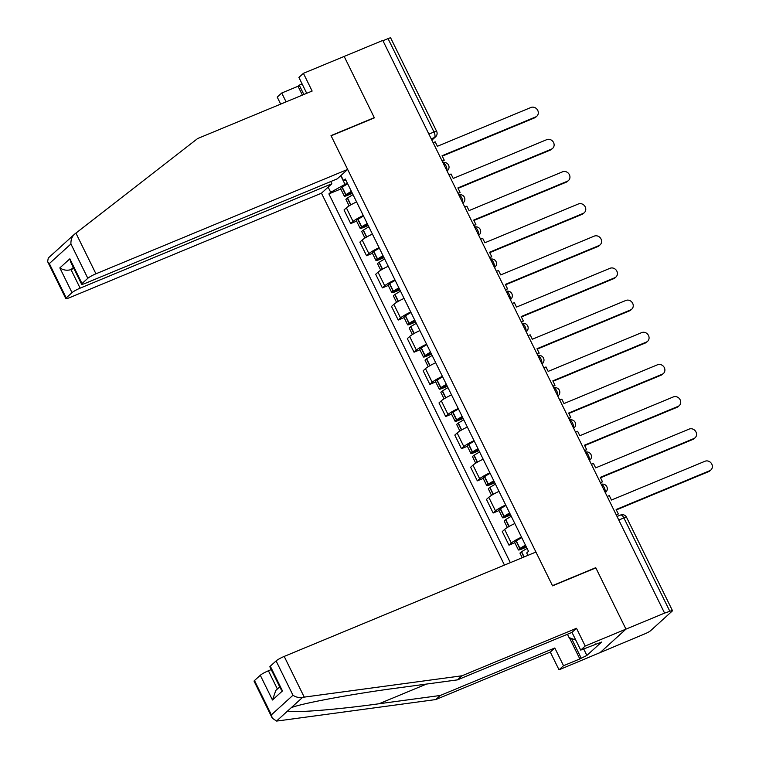 <?xml version="1.0" encoding="UTF-8"?>
<svg xmlns="http://www.w3.org/2000/svg" width="759" height="759" viewBox="0 0 759 759"><rect width="100%" height="100%" fill="white"/><g stroke="black" fill="none" stroke-linecap="round" stroke-linejoin="round"><path stroke-width="1.14" d="M272.263 718.166L254.075 681.193A6.954 0.949 -26.2 0 1 254.493 680.538L271.38 714.864L272.263 718.166L276.542 721.05L278.05 720.898L435.799 699.561L550.303 652.076L559.032 669.808L645.188 633.699A4.639 0.626 153.8 0 0 650.596 630.701L672.199 611.08A4.639 0.626 153.8 0 0 672.474 610.644A4.639 0.626 153.8 0 0 669.846 611.308L623.889 517.923A4.639 1.964 -112.5 0 0 620.587 515.019L617.048 516.49M80.131 288.154A6.954 0.949 153.8 0 0 72.02 292.651L59.847 267.908C63.433 270.232 67.153 270.792 71.004 269.597L80.131 288.154L331.854 183.763L321.465 193.194L504.46 565.085M583.662 648.888L586.878 655.425L601.612 642.048L580.711 650.112L585.208 646.023L625.966 629.126L599.781 652.901L625.966 629.126L664.59 613.111L382.792 40.417L344.169 56.432L374.291 117.654L373.789 118.11M270.289 666.184L282.471 690.927L280.745 688.944L269.872 666.848A6.954 0.949 -26.2 0 1 270.289 666.184L276.096 660.918A6.954 0.949 -26.2 0 1 284.208 656.421L535.93 552.04L552.561 585.844L595.843 567.893L625.966 629.126L595.739 567.694L552.457 585.635L331.114 135.814L374.396 117.863L344.169 56.432L303.41 73.329L298.904 77.418L306.721 93.31M664.59 613.111L669.846 611.308M382.944 40.73L388.039 38.614A4.639 0.626 -26.2 0 1 390.676 37.95L436.634 131.335A4.639 0.626 153.8 0 0 433.996 132L388.039 38.614M356.588 201.932A10.664 1.452 153.8 0 0 346.37 207.852L344.036 209.968L350.734 223.573L353.058 221.457A10.664 1.452 -26.2 0 1 363.276 215.537M356.607 221.144L350.734 223.573M372.413 234.095A10.664 1.452 153.8 0 0 362.185 240.015L359.861 242.13L366.559 255.736L368.883 253.62A10.664 1.452 -26.2 0 1 379.102 247.7M372.432 253.297L366.559 255.736M388.238 266.257A10.664 1.452 153.8 0 0 378.01 272.177L375.686 274.293L382.384 287.898L384.709 285.782A10.664 1.452 -26.2 0 1 394.927 279.862M388.257 285.46L382.384 287.898M404.063 298.41A10.664 1.452 153.8 0 0 393.836 304.331L391.511 306.446L398.209 320.051L400.534 317.936A10.664 1.452 -26.2 0 1 410.752 312.015M404.082 317.623L398.209 320.051M419.888 330.573A10.664 1.452 153.8 0 0 409.661 336.493L407.336 338.609L414.034 352.214L416.359 350.098A10.664 1.452 -26.2 0 1 426.577 344.178M419.907 349.776L414.034 352.214M435.704 362.736A10.664 1.452 153.8 0 0 425.486 368.656L423.161 370.772L429.86 384.377L432.184 382.261A10.664 1.452 -26.2 0 1 442.402 376.341M435.723 381.938L429.86 384.377M451.529 394.889A10.664 1.452 153.8 0 0 441.311 400.818L438.987 402.925L445.675 416.53L448.009 414.423A10.664 1.452 -26.2 0 1 458.227 408.503M451.548 414.101L445.675 416.53M467.354 427.051A10.664 1.452 153.8 0 0 457.136 432.972L454.812 435.087L461.5 448.692L463.834 446.577A10.664 1.452 -26.2 0 1 474.052 440.656M467.373 446.264L461.5 448.692M483.179 459.214A10.664 1.452 153.8 0 0 472.961 465.134L470.637 467.25L477.326 480.855L479.66 478.739A10.664 1.452 -26.2 0 1 489.878 472.819M483.198 478.417L477.326 480.855M499.005 491.377A10.664 1.452 153.8 0 0 488.787 497.297L486.462 499.413L493.151 513.018L495.485 510.902A10.664 1.452 -26.2 0 1 505.703 504.982M499.024 510.579L493.151 513.018M514.83 523.53A10.664 1.452 153.8 0 0 504.612 529.45L502.287 531.566L508.976 545.171L511.31 543.055A10.664 1.452 -26.2 0 1 521.528 537.135M514.849 542.742L508.976 545.171M340.753 175.68L345.013 184.342L347.432 183.336M340.971 175.481L343.514 180.633L345.99 180.395M527.903 555.36L526.708 552.95L528.501 551.319L345.307 179.001L343.514 180.633M345.013 184.342L330.687 192.283L328.894 193.906L510.333 562.647M330.687 192.283L328.154 187.131M595.236 568.149L595.739 567.694M340.782 188.982L328.894 193.906M536.86 116.174L535.863 117.076A5.332 4.782 -132.2 0 1 534.611 117.863L535.607 116.962A5.332 4.782 47.8 0 0 536.86 116.174A5.332 4.782 47.8 0 0 537.315 109.657A5.332 4.782 47.8 0 0 530.939 107.484L437.393 146.278L435.211 141.848L433.123 142.711M442.155 161.06L444.243 160.187L442.061 155.756L535.607 116.962M444.243 160.187L442.355 161.468M351.408 191.401A17.628 2.4 153.8 0 0 345.914 194.683L345.706 194.816A5.854 0.797 153.8 0 0 344.311 196.154A5.854 0.797 153.8 0 0 347.641 195.319L352.366 193.355M344.311 196.154L340.611 188.63A5.854 0.797 -26.2 0 1 342.005 187.293L342.214 187.16A17.628 2.4 -26.2 0 1 347.698 183.877M349.102 205.898L345.933 199.456A5.854 0.797 -26.2 0 1 347.337 198.118L347.537 197.985A17.628 2.4 -26.2 0 1 353.03 194.702M352.167 192.957L348.628 194.418L347.015 194.826L347.897 194.038A14.611 1.983 -26.2 0 1 351.597 191.799M442.26 156.164L534.611 117.863M60.027 247.396L48.291 258.003L47.608 261.608L49.326 263.591L66.223 297.917A6.954 0.949 153.8 0 0 65.796 298.572A6.954 0.949 153.8 0 0 69.752 297.585L321.465 193.194M302.386 95.103L298.031 86.26L281.731 93.015L286.086 101.867M281.731 93.015L277.225 97.114L280.669 104.106M347.65 169.418L95.938 273.8A6.954 0.949 153.8 0 0 87.826 278.297L82.019 283.562A6.954 0.949 153.8 0 0 81.602 284.227A6.954 0.949 153.8 0 0 85.549 283.23L337.271 178.839L347.65 169.418L331.019 135.605L374.291 117.654M302.129 83.964L299.255 85.15L303.856 94.495M298.031 86.26L299.255 85.15M87.826 278.297L70.929 243.971C70.758 239.797 71.991 236.504 74.629 234.114L197.634 138.546L312.139 91.061L303.41 73.329M72.02 292.651L66.223 297.917M330.763 181.543L331.854 183.763M73.357 267.462L71.004 269.597L73.832 268.43M59.942 247.453L63.263 244.436M81.602 284.227L70.729 262.13L69.847 258.828L82.019 283.562M62.703 244.92L74.629 234.114M284.208 656.421L304.236 697.123L302.594 697.388C299.027 697.91 295.83 697.198 292.983 695.244L276.096 660.918M580.711 650.112L571.982 632.389L457.478 679.874L396.189 688.166C352.888 693.84 300.668 703.565 291.228 707.711L287.908 710.728C289.91 713.337 335.241 709.864 379.016 703.764L440.305 695.472L554.81 647.987L563.529 665.709L579.838 658.954L569.392 637.721M457.478 679.874L461.984 675.785L576.489 628.3L585.208 646.023M304.236 697.123L461.984 675.785M571.982 632.389L576.489 628.3M254.493 680.538L260.29 675.273A6.954 0.949 -26.2 0 1 268.411 670.776L277.386 689.02M271.229 669.599L268.411 670.776M586.878 655.425L579.838 658.954M559.032 669.808L563.529 665.709M550.303 652.076L554.81 647.987M435.799 699.561L440.305 695.472M595.787 644.467L595.54 643.964M571.546 638.518L581.052 657.844M279.729 686.886L275.792 690.462L272.472 700.007L260.29 675.273M571.707 632.503A15.076 6.385 -112.5 0 0 572.239 632.911M575.768 640.074L569.098 637.617L567.447 634.268M552.685 148.328L551.689 149.229A5.332 4.782 -132.2 0 1 550.436 150.026L551.432 149.125A5.332 4.782 47.8 0 0 552.685 148.328A5.332 4.782 47.8 0 0 553.14 141.819A5.332 4.782 47.8 0 0 546.765 139.647L453.218 178.431L451.036 174.001L448.948 174.864M457.981 193.213L460.068 192.35L457.886 187.919L551.432 149.125M460.068 192.35L458.18 193.621M367.233 223.563A17.628 2.4 153.8 0 0 361.739 226.846L361.531 226.979A5.854 0.797 153.8 0 0 360.136 228.317A5.854 0.797 153.8 0 0 363.466 227.482L368.191 225.518M360.136 228.317L356.436 220.793A5.854 0.797 -26.2 0 1 357.831 219.455L358.039 219.323A17.628 2.4 -26.2 0 1 363.523 216.04M364.927 238.06L361.758 231.609A5.854 0.797 -26.2 0 1 363.163 230.281L363.362 230.148A17.628 2.4 -26.2 0 1 368.855 226.865M367.992 225.11L364.453 226.58L362.84 226.988L363.722 226.201A14.611 1.983 -26.2 0 1 367.422 223.952M458.085 188.327L550.436 150.026M568.51 180.49L567.514 181.392A5.332 4.782 -132.2 0 1 566.261 182.188L567.258 181.287A5.332 4.782 47.8 0 0 568.51 180.49A5.332 4.782 47.8 0 0 568.965 173.982A5.332 4.782 47.8 0 0 562.59 171.8L469.043 210.594L466.861 206.163L464.774 207.027M473.806 225.376L475.893 224.512L473.711 220.082L567.258 181.287M475.893 224.512L474.005 225.784M383.048 255.726A17.628 2.4 153.8 0 0 377.565 259.009L377.356 259.142A5.854 0.797 153.8 0 0 375.961 260.479A5.854 0.797 153.8 0 0 379.282 259.644L384.016 257.68M375.961 260.479L372.261 252.946A5.854 0.797 -26.2 0 1 373.656 251.618L373.864 251.476A17.628 2.4 -26.2 0 1 379.348 248.202M380.752 270.213L377.584 263.771A5.854 0.797 -26.2 0 1 378.978 262.434L379.187 262.301A17.628 2.4 -26.2 0 1 384.68 259.018M383.817 257.273L380.278 258.743L378.665 259.142L379.547 258.364A14.611 1.983 -26.2 0 1 383.248 256.115M473.91 220.489L566.261 182.188M584.335 212.653L583.339 213.554A5.332 4.782 -132.2 0 1 582.087 214.342L583.073 213.44A5.332 4.782 47.8 0 0 584.335 212.653A5.332 4.782 47.8 0 0 584.791 206.144A5.332 4.782 47.8 0 0 578.415 203.962L484.868 242.757L482.686 238.326L480.599 239.189M489.631 257.538L491.718 256.675L489.536 252.235L583.073 213.44M491.718 256.675L489.83 257.946M398.873 287.879A17.628 2.4 153.8 0 0 393.39 291.162L393.181 291.295A5.854 0.797 153.8 0 0 391.786 292.632A5.854 0.797 153.8 0 0 395.107 291.798L399.841 289.843M391.786 292.632L388.086 285.109A5.854 0.797 -26.2 0 1 389.481 283.771L389.69 283.638A17.628 2.4 -26.2 0 1 395.173 280.356M396.577 302.376L393.409 295.934A5.854 0.797 -26.2 0 1 394.803 294.596L395.012 294.464A17.628 2.4 -26.2 0 1 400.496 291.181M399.642 289.435L396.103 290.896L394.49 291.304L395.373 290.517A14.611 1.983 -26.2 0 1 399.073 288.278M489.735 252.643L582.087 214.342M600.151 244.815L599.164 245.717A5.332 4.782 -132.2 0 1 597.912 246.504L598.898 245.603A5.332 4.782 47.8 0 0 600.151 244.815A5.332 4.782 47.8 0 0 600.616 238.298A5.332 4.782 47.8 0 0 594.24 236.125L500.693 274.919L498.511 270.479L496.424 271.352M505.456 289.701L507.534 288.828L505.361 284.397L598.898 245.603M507.534 288.828L505.655 290.099M414.699 320.042A17.628 2.4 153.8 0 0 409.215 323.325L409.006 323.457A5.854 0.797 153.8 0 0 407.611 324.795A5.854 0.797 153.8 0 0 410.932 323.96L415.666 321.996M407.611 324.795L403.902 317.271A5.854 0.797 -26.2 0 1 405.306 315.934L405.515 315.801A17.628 2.4 -26.2 0 1 410.998 312.518M412.403 334.539L409.234 328.097A5.854 0.797 -26.2 0 1 410.628 326.759L410.837 326.626A17.628 2.4 -26.2 0 1 416.321 323.343M415.467 321.588L411.928 323.059L410.315 323.467L411.198 322.679A14.611 1.983 -26.2 0 1 414.898 320.44M505.56 284.805L597.912 246.504M615.976 276.969L614.989 277.87A5.332 4.782 -132.2 0 1 613.737 278.667L614.724 277.766A5.332 4.782 47.8 0 0 615.976 276.969A5.332 4.782 47.8 0 0 616.441 270.46A5.332 4.782 47.8 0 0 610.065 268.278L516.518 307.072L514.336 302.642L512.249 303.505M521.272 321.854L523.359 320.991L521.186 316.56L614.724 277.766M523.359 320.991L521.48 322.262M430.524 352.204A17.628 2.4 153.8 0 0 425.04 355.487L424.831 355.62A5.854 0.797 153.8 0 0 423.437 356.958A5.854 0.797 153.8 0 0 426.757 356.123L431.492 354.159M423.437 356.958L419.727 349.434A5.854 0.797 -26.2 0 1 421.131 348.096L421.33 347.964A17.628 2.4 -26.2 0 1 426.824 344.681M428.228 366.692L425.059 360.25A5.854 0.797 -26.2 0 1 426.454 358.922L426.662 358.779A17.628 2.4 -26.2 0 1 432.146 355.497M431.292 353.751L427.753 355.221L426.141 355.62L427.023 354.842A14.611 1.983 -26.2 0 1 430.723 352.593M521.386 316.968L613.737 278.667M631.801 309.131L630.814 310.033A5.332 4.782 -132.2 0 1 629.562 310.829L630.549 309.928A5.332 4.782 47.8 0 0 631.801 309.131A5.332 4.782 47.8 0 0 632.266 302.623A5.332 4.782 47.8 0 0 625.881 300.441L532.344 339.235L530.161 334.804L528.074 335.668M537.097 354.017L539.184 353.153L537.002 348.723L630.549 309.928M539.184 353.153L537.306 354.425M446.349 384.358A17.628 2.4 153.8 0 0 440.865 387.64L440.656 387.783A5.854 0.797 153.8 0 0 439.262 389.111A5.854 0.797 153.8 0 0 442.582 388.276L447.317 386.322M439.262 389.111L435.552 381.587A5.854 0.797 -26.2 0 1 436.956 380.259L437.156 380.117A17.628 2.4 -26.2 0 1 442.649 376.834M444.053 398.854L440.884 392.412A5.854 0.797 -26.2 0 1 442.279 391.075L442.488 390.942A17.628 2.4 -26.2 0 1 447.971 387.659M447.117 385.914L443.579 387.375L441.966 387.783L442.848 387.005A14.611 1.983 -26.2 0 1 446.548 384.756M537.211 349.121L629.562 310.829M647.626 341.294L646.64 342.195A5.332 4.782 -132.2 0 1 645.387 342.983L646.374 342.081A5.332 4.782 47.8 0 0 647.626 341.294A5.332 4.782 47.8 0 0 648.091 334.776A5.332 4.782 47.8 0 0 641.706 332.603L548.169 371.398L545.987 366.967L543.899 367.83M552.922 386.179L555.009 385.306L552.827 380.876L646.374 342.081M555.009 385.306L553.121 386.587M462.174 416.52A17.628 2.4 153.8 0 0 456.69 419.803L456.482 419.936A5.854 0.797 153.8 0 0 455.087 421.273A5.854 0.797 153.8 0 0 458.408 420.439L463.142 418.475M455.087 421.273L451.377 413.75A5.854 0.797 -26.2 0 1 452.781 412.412L452.981 412.279A17.628 2.4 -26.2 0 1 458.474 408.997M459.878 431.017L456.709 424.575A5.854 0.797 -26.2 0 1 458.104 423.237L458.313 423.105A17.628 2.4 -26.2 0 1 463.796 419.822M462.943 418.076L459.404 419.537L457.791 419.945L458.673 419.158A14.611 1.983 -26.2 0 1 462.373 416.919M553.036 381.284L645.387 342.983M663.451 373.447L662.465 374.348A5.332 4.782 -132.2 0 1 661.212 375.145L662.199 374.244A5.332 4.782 47.8 0 0 663.451 373.447A5.332 4.782 47.8 0 0 663.916 366.939A5.332 4.782 47.8 0 0 657.531 364.766L563.994 403.551L561.812 399.12L559.725 399.993M568.747 418.332L570.834 417.469L568.652 413.038L662.199 374.244M570.834 417.469L568.946 418.74M477.999 448.683A17.628 2.4 153.8 0 0 472.515 451.966L472.307 452.098A5.854 0.797 153.8 0 0 470.903 453.436A5.854 0.797 153.8 0 0 474.233 452.601L478.967 450.637M470.903 453.436L467.202 445.912A5.854 0.797 -26.2 0 1 468.607 444.575L468.806 444.442A17.628 2.4 -26.2 0 1 474.299 441.159M475.703 463.18L472.534 456.728A5.854 0.797 -26.2 0 1 473.929 455.4L474.138 455.267A17.628 2.4 -26.2 0 1 479.622 451.984M478.768 450.229L475.229 451.7L473.616 452.108L474.498 451.32A14.611 1.983 -26.2 0 1 478.198 449.072M568.852 413.446L661.212 375.145M679.277 405.61L678.29 406.511A5.332 4.782 -132.2 0 1 677.037 407.308L678.024 406.407A5.332 4.782 47.8 0 0 679.277 405.61A5.332 4.782 47.8 0 0 679.741 399.101A5.332 4.782 47.8 0 0 673.356 396.919L579.81 435.713L577.637 431.283L575.55 432.146M584.572 450.495L586.66 449.632L584.477 445.201L678.024 406.407M586.66 449.632L584.772 450.903M493.824 480.845A17.628 2.4 153.8 0 0 488.341 484.128L488.132 484.261A5.854 0.797 153.8 0 0 486.728 485.599A5.854 0.797 153.8 0 0 490.058 484.764L494.792 482.8M486.728 485.599L483.028 478.066A5.854 0.797 -26.2 0 1 484.432 476.737L484.631 476.595A17.628 2.4 -26.2 0 1 490.124 473.322M491.528 495.333L488.36 488.891A5.854 0.797 -26.2 0 1 489.754 487.553L489.963 487.42A17.628 2.4 -26.2 0 1 495.447 484.138M494.583 482.392L491.054 483.863L489.441 484.261L490.323 483.483A14.611 1.983 -26.2 0 1 494.014 481.234M584.677 445.609L677.037 407.308M695.102 437.772L694.115 438.674A5.332 4.782 -132.2 0 1 692.853 439.461L693.849 438.56A5.332 4.782 47.8 0 0 695.102 437.772A5.332 4.782 47.8 0 0 695.567 431.264A5.332 4.782 47.8 0 0 689.181 429.082L595.635 467.876L593.462 463.445L591.375 464.309M600.397 482.658L602.485 481.794L600.303 477.354L693.849 438.56M602.485 481.794L600.597 483.066M509.65 512.999A17.628 2.4 153.8 0 0 504.156 516.281L503.957 516.424A5.854 0.797 153.8 0 0 502.553 517.752A5.854 0.797 153.8 0 0 505.883 516.917L510.608 514.963M502.553 517.752L498.853 510.228A5.854 0.797 -26.2 0 1 500.257 508.891L500.456 508.758A17.628 2.4 -26.2 0 1 505.949 505.475M507.354 527.496L504.175 521.053A5.854 0.797 -26.2 0 1 505.579 519.716L505.788 519.583A17.628 2.4 -26.2 0 1 511.272 516.3M510.409 514.555L506.879 516.016L505.266 516.424L506.149 515.636A14.611 1.983 -26.2 0 1 509.839 513.397M600.502 477.762L692.853 439.461M710.927 469.935L709.931 470.836A5.332 4.782 -132.2 0 1 708.678 471.624L709.674 470.722A5.332 4.782 47.8 0 0 710.927 469.935A5.332 4.782 47.8 0 0 711.392 463.417A5.332 4.782 47.8 0 0 705.007 461.244L611.46 500.039L609.287 495.599L607.2 496.471M616.223 514.82L618.31 513.947L616.128 509.517L709.674 470.722M618.31 513.947L616.422 515.219M525.475 545.161A17.628 2.4 153.8 0 0 519.981 548.444L519.782 548.577A5.854 0.797 153.8 0 0 518.378 549.914A5.854 0.797 153.8 0 0 521.708 549.08L526.433 547.116M518.378 549.914L514.678 542.391A5.854 0.797 -26.2 0 1 516.082 541.053L516.281 540.92A17.628 2.4 -26.2 0 1 521.775 537.638M522.22 557.723L520 553.216A5.854 0.797 -26.2 0 1 521.405 551.878L521.604 551.746A17.628 2.4 -26.2 0 1 527.097 548.463M526.234 546.708L522.704 548.178L521.082 548.586L521.974 547.799A14.611 1.983 -26.2 0 1 525.664 545.56M616.327 509.925L708.678 471.624M605.084 492.174A4.639 1.964 -112.5 0 0 604.183 487.363A4.639 1.964 -112.5 0 0 601.261 484.403M589.259 460.011A4.639 1.964 -112.5 0 0 588.358 455.21A4.639 1.964 -112.5 0 0 585.436 452.241M573.434 427.848A4.639 1.964 -112.5 0 0 572.533 423.048A4.639 1.964 -112.5 0 0 569.611 420.088M557.609 395.695A4.639 1.964 -112.5 0 0 556.708 390.885A4.639 1.964 -112.5 0 0 553.785 387.925M541.784 363.533A4.639 1.964 -112.5 0 0 540.882 358.732A4.639 1.964 -112.5 0 0 537.96 355.762M525.959 331.37A4.639 1.964 -112.5 0 0 525.057 326.569A4.639 1.964 -112.5 0 0 522.135 323.609M510.133 299.207A4.639 1.964 -112.5 0 0 509.232 294.407A4.639 1.964 -112.5 0 0 506.31 291.447M494.308 267.054A4.639 1.964 -112.5 0 0 493.407 262.244A4.639 1.964 -112.5 0 0 490.485 259.284M478.483 234.892A4.639 1.964 -112.5 0 0 477.591 230.091A4.639 1.964 -112.5 0 0 474.66 227.121M462.658 202.729A4.639 1.964 -112.5 0 0 461.766 197.928A4.639 1.964 -112.5 0 0 458.834 194.968M446.833 170.576A4.639 1.964 -112.5 0 0 445.941 165.766A4.639 1.964 -112.5 0 0 443.009 162.805M431.776 139.979L434.499 137.512A4.639 1.964 -112.5 0 0 433.996 132L428.892 134.115M431.235 138.859L434.499 137.512A4.639 4.156 -132.2 0 0 435.59 136.819A4.639 4.639 0 0 0 436.634 131.335M495.485 510.902L488.787 497.297M479.66 478.739L472.961 465.134M463.834 446.577L457.136 432.972M448.009 414.423L441.311 400.818M432.184 382.261L425.486 368.656M416.359 350.098L409.661 336.493M400.534 317.936L393.836 304.331M384.709 285.782L378.01 272.177M368.883 253.62L362.185 240.015M353.058 221.457L346.37 207.852M511.31 543.055L504.612 529.45M447.032 170.974A4.639 4.156 47.8 0 0 447.525 170.585A4.639 4.639 0 0 0 442.981 162.739M462.857 203.127A4.639 4.156 47.8 0 0 463.351 202.748A4.639 4.639 0 0 0 458.806 194.902M478.682 235.29A4.639 4.156 47.8 0 0 479.176 234.91A4.639 4.639 0 0 0 474.631 227.064M494.507 267.453A4.639 4.156 47.8 0 0 495.001 267.064A4.639 4.639 0 0 0 490.456 259.217M510.333 299.606A4.639 4.156 47.8 0 0 510.826 299.226A4.639 4.639 0 0 0 506.281 291.38M526.158 331.768A4.639 4.156 47.8 0 0 526.651 331.389A4.639 4.639 0 0 0 522.107 323.543M541.983 363.931A4.639 4.156 47.8 0 0 542.476 363.552A4.639 4.639 0 0 0 537.932 355.705M557.808 396.094A4.639 4.156 47.8 0 0 558.301 395.705A4.639 4.639 0 0 0 553.757 387.858M573.624 428.247A4.639 4.156 47.8 0 0 574.127 427.867A4.639 4.639 0 0 0 569.582 420.021M589.449 460.409A4.639 4.156 47.8 0 0 589.952 460.03A4.639 4.639 0 0 0 585.407 452.184M605.274 492.572A4.639 4.156 47.8 0 0 605.777 492.193A4.639 4.639 0 0 0 601.232 484.337M618.794 520.029L623.889 517.923A4.639 0.626 153.8 0 1 626.526 517.259A4.639 4.639 0 0 0 620.587 515.019M345.914 194.683L342.214 187.16M345.706 194.816L342.005 187.293M350.696 204.949L347.337 198.118M348.628 194.418L348.315 193.773M350.905 204.826L347.537 197.985M70.929 243.971L49.326 263.591M59.847 267.908L69.847 258.828M75.909 233.108L95.938 273.8M302.594 697.388L291.228 707.711M287.908 710.728L276.542 721.05M271.38 714.864L292.983 695.244M282.471 690.927L272.472 700.007M426.52 684.058L379.016 703.764M361.739 226.846L358.039 219.323M361.531 226.979L357.831 219.455M366.521 237.112L363.163 230.281M364.453 226.58L364.14 225.935M366.73 236.988L363.362 230.148M377.565 259.009L373.864 251.476M377.356 259.142L373.656 251.618M382.346 269.265L378.978 262.434M380.278 258.743L379.955 258.088M382.555 269.151L379.187 262.301M393.39 291.162L389.69 283.638M393.181 291.295L389.481 283.771M398.171 301.427L394.803 294.596M396.103 290.896L395.781 290.251M398.38 301.304L395.012 294.464M409.215 323.325L405.515 315.801M409.006 323.457L405.306 315.934M413.997 333.59L410.628 326.759M411.928 323.059L411.606 322.414M414.205 333.467L410.837 326.626M425.04 355.487L421.33 347.964M424.831 355.62L421.131 348.096M429.822 365.743L426.454 358.922M427.753 355.221L427.431 354.567M430.03 365.629L426.662 358.779M440.865 387.64L437.156 380.117M440.656 387.783L436.956 380.259M445.637 397.906L442.279 391.075M443.579 387.375L443.256 386.729M445.856 397.792L442.488 390.942M456.69 419.803L452.981 412.279M456.482 419.936L452.781 412.412M461.463 430.068L458.104 423.237M459.404 419.537L459.081 418.892M461.681 429.945L458.313 423.105M472.515 451.966L468.806 444.442M472.307 452.098L468.607 444.575M477.288 462.231L473.929 455.4M475.229 451.7L474.906 451.055M477.506 462.108L474.138 455.267M488.341 484.128L484.631 476.595M488.132 484.261L484.432 476.737M493.113 494.384L489.754 487.553M491.054 483.863L490.731 483.208M493.331 494.27L489.963 487.42M504.156 516.281L500.456 508.758M503.957 516.424L500.257 508.891M508.938 526.547L505.579 519.716M506.879 516.016L506.557 515.37M509.156 526.423L505.788 519.583M519.981 548.444L516.281 540.92M519.782 548.577L516.082 541.053M523.928 557.011L521.405 551.878M522.704 548.178L522.382 547.533M524.156 556.916L521.604 551.746M447.051 171.022L447.525 170.585M462.876 203.175L463.351 202.748M478.701 235.337L479.176 234.91M494.526 267.5L495.001 267.064M510.352 299.663L510.826 299.226M526.177 331.816L526.651 331.389M542.002 363.978L542.476 363.552M557.827 396.141L558.301 395.705M573.652 428.294L574.127 427.867M589.477 460.457L589.952 460.03M605.303 492.619L605.777 492.193M626.526 517.259L672.474 610.644M435.59 136.819L431.88 140.187M65.796 298.572L47.608 261.608"/></g></svg>
